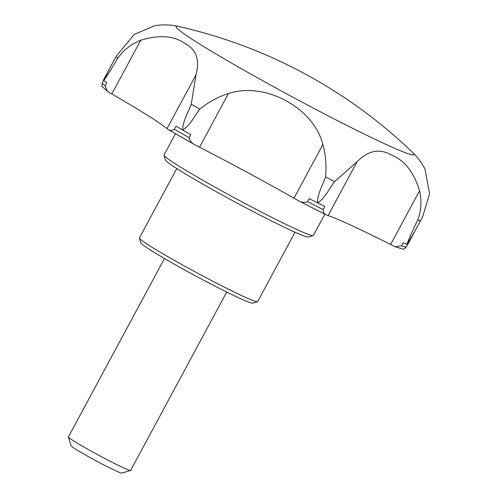 <?xml version="1.0" encoding="UTF-8"?>
<svg xmlns="http://www.w3.org/2000/svg" width="498" height="498" viewBox="0 0 498 498"><rect width="100%" height="100%" fill="white"/><g stroke="black" fill="none" stroke-linecap="round" stroke-linejoin="round"><path stroke-width="0.75" d="M412.693 152.537A494.769 494.769 0 0 0 178.545 26.462A135.145 6.854 -151.7 0 0 185.362 34.748A135.145 6.854 -151.7 0 0 341.304 122.583A135.145 6.854 -151.7 0 0 412.693 152.537C416.969 156.366 421.059 161.813 424.95 168.872L429.587 193.803L422.615 216.885L420.443 220.851C416.042 229.304 411.535 237.092 406.928 244.213A28.274 1.432 28.3 0 0 407.85 244.306L422.615 216.885M407.657 244.369L406.119 247.226L403.473 249.255L395.306 246.765L401.55 245.838L403.218 242.725A28.274 1.432 28.3 0 0 406.928 244.213C409.873 236.587 413.496 228.532 417.785 220.041C421.221 210.548 421.812 200.787 419.565 190.759L390.631 244.499A141.364 7.171 28.3 0 0 328.095 215.572A28.274 1.432 28.3 0 1 326.184 214.825C324.41 214.258 323.389 212.509 323.127 209.565A175.29 8.896 -151.7 0 1 307.559 201.64L309.233 198.534A28.274 1.432 28.3 0 0 317.587 202.891A28.274 1.432 28.3 0 0 324.796 206.458L323.127 209.565M334.581 181.558A176.236 8.939 -151.7 0 1 330.087 179.274A176.236 8.939 -151.7 0 1 325.53 176.952C322.679 185.393 317.226 194.201 317.587 202.891C325.02 198.173 329.209 188.717 334.581 181.558L357.029 161.831C367.904 150.645 379.127 148.248 390.693 154.654C404.102 159.746 413.726 171.779 419.565 190.759M325.53 176.952C326.663 166.058 325.785 155.233 322.916 144.464L293.976 198.204A28.274 1.432 28.3 0 0 298.321 200.638L326.184 214.825M324.833 214.152L313.367 235.442A84.816 4.301 -151.7 0 1 313.167 235.585A84.816 4.301 -151.7 0 1 267.725 215.317A84.816 4.301 -151.7 0 1 163.998 155.264A84.816 4.301 -151.7 0 1 164.004 155.021L175.47 133.725M313.167 235.585L308.387 237.011A81.286 4.121 -151.7 0 1 264.843 217.589A81.286 4.121 -151.7 0 1 165.436 160.039L163.998 155.264M117.814 58.085A176.236 8.939 -151.7 0 1 116.109 56.535L103.453 80.041A28.274 1.432 28.3 0 0 103.827 80.564C108.439 73.829 113.102 66.334 117.814 58.085C123.728 49.875 131.372 43.917 140.753 40.226C159.428 34.536 174.281 35.713 185.318 43.762C196.368 49.514 199.922 59.885 195.963 74.874L167.029 128.615A28.274 1.432 28.3 0 0 168.511 129.698L195.073 144.893A28.274 1.432 28.3 0 0 199.555 147.221A141.364 7.171 28.3 0 1 293.976 198.204M167.029 128.615A141.364 7.171 28.3 0 0 111.82 93.966A28.274 1.432 28.3 0 1 108.147 91.813L101.966 86.366L102.134 83.104L103.615 80.359M390.631 244.499A28.274 1.432 28.3 0 0 394.565 246.448L395.306 246.765M226.696 292.04L130.65 470.417A35.339 1.793 -151.7 0 1 130.569 470.473A35.339 1.793 -151.7 0 1 111.633 462.032A35.339 1.793 -151.7 0 1 68.413 437.007A35.339 1.793 -151.7 0 1 68.419 436.908L164.465 258.53M116.109 56.535C111.459 64.858 107.363 72.87 103.827 80.564A28.274 1.432 28.3 0 0 106.746 82.662L105.072 85.768L107.412 91.315M322.916 144.464C313.292 107.45 265.023 81.554 228.489 93.487C217.894 96.917 208.363 102.127 199.897 109.118C194.444 116.159 190.068 125.552 182.698 130.059A28.274 1.432 28.3 0 0 190.821 134.603L189.147 137.709C189.831 140.984 191.811 143.38 195.073 144.893M168.511 129.698C169.843 130.806 171.773 130.644 174.306 129.219L175.981 126.106A28.274 1.432 28.3 0 0 182.698 130.059C182.635 121.294 188.219 112.598 191.276 104.188L195.963 74.874M116.457 55.888L134.317 34.387L154.673 25.715C163.014 24.408 170.976 24.657 178.545 26.462M298.321 200.638C301.365 202.524 304.446 202.86 307.559 201.64M295.034 232.217L257.647 301.651A67.149 3.405 -151.7 0 1 257.491 301.757L252.716 303.189A63.613 3.225 -151.7 0 1 218.634 287.987A63.613 3.225 -151.7 0 1 140.841 242.949L139.403 238.175A67.149 3.405 -151.7 0 1 139.403 237.982L176.79 168.548M257.491 301.757A67.149 3.405 -151.7 0 1 221.517 285.715A67.149 3.405 -151.7 0 1 139.403 238.175M130.569 470.473L121.78 473.1A28.84 1.463 -151.7 0 1 106.329 466.209A28.84 1.463 -151.7 0 1 71.065 445.791L68.413 437.007M357.029 161.831L328.095 215.572M325.804 214.632A171.754 8.715 -151.7 0 1 298.962 200.968M194.376 144.501A171.754 8.715 -151.7 0 1 168.834 129.878M140.753 40.226L111.82 93.966M228.489 93.487L199.555 147.221M420.443 220.851A176.236 8.939 -151.7 0 1 417.785 220.041M406.119 247.226A175.29 8.896 -151.7 0 1 401.55 245.838M105.072 85.768A175.29 8.896 -151.7 0 1 102.134 83.104M189.147 137.709A175.29 8.896 -151.7 0 1 174.306 129.219M199.897 109.118A176.236 8.939 -151.7 0 1 191.276 104.188"/></g></svg>
